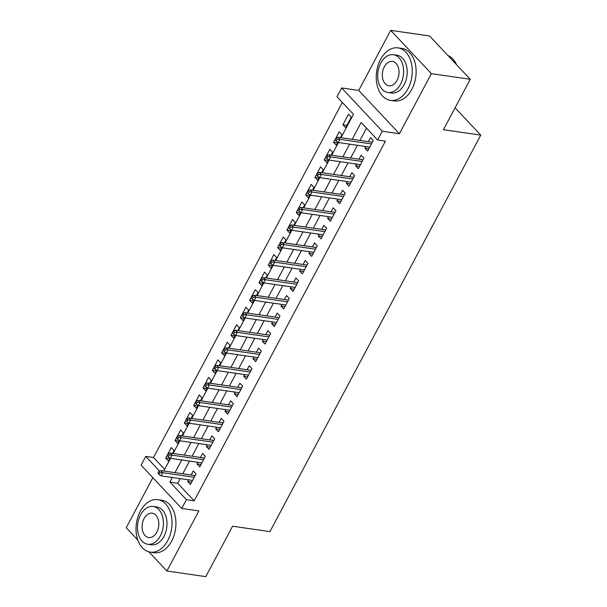 <?xml version="1.0" encoding="UTF-8"?>
<svg xmlns="http://www.w3.org/2000/svg" width="607" height="607" viewBox="0 0 607 607"><rect width="100%" height="100%" fill="white"/><g stroke="black" fill="none" stroke-linecap="round" stroke-linejoin="round"><path stroke-width="0.91" d="M341.02 137.69L353.464 114.283L336.976 96.733L341.635 87.962L382.311 131.249L377.645 140.02L361.157 122.47L352.204 139.306M358.745 90.435L399.421 133.73L431.372 73.644L470.25 79.274L429.581 35.98L390.696 30.35L358.745 90.435L341.635 87.962M152.843 477.686L126.241 527.726L137.819 540.055M180.165 478.619L177.707 483.255L194.194 500.805L186.417 499.675L181.751 508.454L141.074 465.159L145.741 456.388L159.573 471.108M342.325 102.424L153.518 457.511L145.741 456.388M431.372 73.644L390.696 30.35M148.905 551.854L166.91 571.02L198.861 510.927L181.751 508.454M470.25 79.274L443.436 129.716L480.759 135.118L269.94 531.618L232.61 526.208L205.796 576.65L166.91 571.02M365.801 146.499L364.913 148.161L367.66 151.09L373.259 140.558L370.505 137.637L368.373 141.651M356.468 164.042L355.581 165.711L358.335 168.632L363.927 158.108L361.18 155.18L359.048 159.193M347.143 181.584L346.256 183.253L349.002 186.174L354.602 175.651L351.855 172.722L349.715 176.736M337.811 199.126L336.923 200.796L339.677 203.724L345.269 193.193L342.523 190.272L340.39 194.286M328.486 216.676L327.598 218.338L330.345 221.267L335.944 210.735L333.197 207.814L331.058 211.828M319.153 234.219L318.273 235.888L321.02 238.809L326.612 228.285L323.865 225.356L321.733 229.37M309.828 251.761L308.94 253.43L311.687 256.351L317.286 245.827L314.54 242.899L312.408 246.912M300.495 269.303L299.615 270.972L302.362 273.901L307.961 263.37L305.207 260.449L303.075 264.462M291.17 286.853L290.283 288.515L293.029 291.443L298.629 280.912L295.882 277.991L293.75 282.005M281.845 304.395L280.958 306.065L283.704 308.986L289.304 298.462L286.55 295.533L284.417 299.547M272.513 321.938L271.625 323.607L274.379 326.528L279.971 316.004L277.224 313.075L275.092 317.089M263.188 339.48L262.3 341.149L265.047 344.078L270.646 333.547L267.899 330.625L265.76 334.639M253.855 357.03L252.967 358.691L255.722 361.62L261.313 351.089L258.567 348.168L256.435 352.181M244.53 374.572L243.642 376.234L246.389 379.163L251.988 368.639L249.242 365.71L247.102 369.724M235.197 392.114L234.317 393.784L237.064 396.705L242.656 386.181L239.909 383.252L237.777 387.266M225.872 409.657L224.985 411.326L227.731 414.247L233.331 403.723L230.584 400.802L228.452 404.816M216.54 427.207L215.66 428.868L218.406 431.797L224.006 421.266L221.252 418.344L219.119 422.358M207.215 444.749L206.327 446.411L209.074 449.339L214.673 438.815L211.926 435.887L209.794 439.9M197.89 462.291L197.002 463.96L199.749 466.882L205.348 456.358L202.594 453.429L200.462 457.443M169.679 458.68L165.688 458.103L171.28 447.579L174.034 450.5L172.494 453.391M179.012 441.137L175.013 440.561L180.613 430.029L183.36 432.958L181.819 435.849M188.337 423.595L184.346 423.011L189.938 412.487L192.692 415.416L191.152 418.306M197.67 406.045L193.671 405.468L199.271 394.945L202.017 397.866L200.477 400.764M206.995 388.503L203.004 387.926L208.596 377.402L211.342 380.323L209.81 383.214M216.327 370.96L212.329 370.384L217.928 359.852L220.675 362.781L219.135 365.672M225.652 353.418L221.654 352.834L227.253 342.31L230 345.239L228.467 348.13M234.977 335.868L230.986 335.292L236.586 324.768L239.333 327.689L237.792 330.587M244.31 318.326L240.311 317.749L245.911 307.225L248.658 310.147L247.117 313.037M253.635 300.784L249.644 300.207L255.236 289.676L257.99 292.604L256.45 295.495M262.968 283.241L258.969 282.657L264.569 272.133L267.315 275.062L265.775 277.953M272.293 265.691L268.302 265.115L273.894 254.591L276.648 257.512L275.108 260.411M281.625 248.149L277.627 247.573L283.226 237.049L285.973 239.97L284.433 242.861M290.95 230.607L286.959 230.03L292.551 219.499L295.298 222.428L293.765 225.318M300.283 213.065L296.284 212.48L301.884 201.956L304.631 204.885L303.09 207.776M309.608 195.515L305.609 194.938L311.209 184.414L313.956 187.335L312.423 190.234M318.933 177.972L314.942 177.396L320.542 166.872L323.288 169.793L321.748 172.684M328.266 160.43L324.267 159.853L329.867 149.322L332.613 152.251L331.073 155.142M337.591 142.888L333.6 142.304L339.192 131.78L341.946 134.708L340.406 137.599M153.518 457.511L164.656 469.37M165.688 458.103L168.435 461.024L170.013 458.057M175.013 440.561L177.76 443.482L179.346 440.515M184.346 423.011L187.093 425.939L188.671 422.965M193.671 405.468L196.418 408.397L197.996 405.423M203.004 387.926L205.75 390.847L207.328 387.881M212.329 370.384L215.075 373.305L216.653 370.338M221.654 352.834L224.408 355.763L225.986 352.788M230.986 335.292L233.733 338.22L235.311 335.246M240.311 317.749L243.066 320.671L244.644 317.704M249.644 300.207L252.391 303.128L253.969 300.162M258.969 282.657L261.716 285.586L263.301 282.612M268.302 265.115L271.048 268.044L272.626 265.069M277.627 247.573L280.373 250.494L281.952 247.527M286.959 230.03L289.706 232.951L291.284 229.985M296.284 212.48L299.031 215.409L300.609 212.435M305.609 194.938L308.364 197.867L309.942 194.893M314.942 177.396L317.689 180.317L319.267 177.35M324.267 159.853L327.014 162.775L328.599 159.808M333.6 142.304L336.346 145.232L337.924 142.258M345.671 127.69L351.271 117.159L348.524 114.237L342.925 124.761L345.671 127.69M194.194 500.805L385.422 141.15L377.645 140.02M366.507 128.168L359.981 140.437M357.409 145.278L350.656 157.979M348.077 162.828L341.324 175.522M338.752 180.37L331.999 193.064M329.419 197.912L322.674 210.614M320.094 215.455L313.341 228.156M310.761 233.005L304.016 245.698M301.436 250.547L294.683 263.241M292.111 268.089L285.358 280.791M282.779 285.631L276.026 298.333M273.454 303.181L266.701 315.875M264.121 320.724L257.368 333.418M254.796 338.266L248.043 350.967M245.463 355.808L238.718 368.51M236.138 373.358L229.385 386.052M226.806 390.9L220.06 403.594M217.481 408.443L210.728 421.144M208.155 425.985L201.403 438.686M198.823 443.535L192.07 456.229M189.498 461.077L182.745 473.771M188.557 479.834L187.669 481.503L190.423 484.424L196.015 473.9L193.269 470.979L191.137 474.985M480.759 135.118L455.091 107.796M399.421 133.73L382.311 131.249M163.776 471.024L170.529 458.331M173.109 453.482L179.862 440.788M182.434 435.94L189.187 423.238M191.766 418.398L198.519 405.696M201.092 400.848L207.844 388.154M210.424 383.305L217.169 370.611M219.749 365.763L226.502 353.062M229.082 348.221L235.827 335.519M238.407 330.671L245.16 317.977M247.732 313.129L254.485 300.435M257.065 295.586L263.817 282.885M266.39 278.044L273.142 265.342M275.722 260.494L282.475 247.8M285.047 242.952L291.8 230.258M294.38 225.409L301.125 212.708M303.705 207.867L310.458 195.166M313.037 190.317L319.783 177.623M322.363 172.775L329.115 160.081M331.688 155.233L338.44 142.531M172.388 477.497L169.93 482.125L186.417 499.675M349.632 144.155L342.879 156.849M340.299 161.697L333.554 174.399M330.974 179.247L324.221 191.941M321.642 196.789L314.896 209.483M312.317 214.332L305.564 227.026M302.992 231.874L296.239 244.575M293.659 249.416L286.906 262.118M284.334 266.966L277.581 279.66M275.001 284.508L268.248 297.202M265.676 302.051L258.923 314.752M256.344 319.593L249.598 332.295M247.019 337.143L240.266 349.837M237.686 354.685L230.941 367.379M228.361 372.228L221.608 384.929M219.036 389.77L212.283 402.471M209.703 407.32L202.95 420.014M200.378 424.862L193.625 437.556M191.046 442.404L184.293 455.106M181.721 459.947L174.968 472.648M177.707 483.255L169.93 482.125M191.668 482.079L187.669 481.503M346.923 125.346L342.925 124.761M200.993 464.537L197.002 463.96M210.326 446.995L206.327 446.411M219.651 429.453L215.66 428.868M228.983 411.903L224.985 411.326M238.308 394.36L234.317 393.784M247.641 376.818L243.642 376.234M256.966 359.276L252.967 358.691M266.298 341.726L262.3 341.149M275.624 324.184L271.625 323.607M284.949 306.641L280.958 306.065M294.281 289.099L290.283 288.515M303.606 271.549L299.615 270.972M312.939 254.007L308.94 253.43M322.264 236.464L318.273 235.888M331.597 218.922L327.598 218.338M340.922 201.372L336.923 200.796M350.254 183.83L346.256 183.253M359.579 166.288L355.581 165.711M368.904 148.745L364.913 148.161M195.128 475.569L160.741 470.584L162.722 472.694L194.232 477.254M159.884 472.633L158.791 471.464L157.858 473.217L158.958 474.386L159.884 472.633L162.722 472.694L161.045 475.85L192.556 480.418M160.741 470.584L158.791 471.464M158.958 474.386L161.045 475.85M140.293 511.261A26.511 17.8 -81.8 0 0 150.233 552.127A26.511 17.8 -81.8 0 0 167.775 540.511A26.511 17.8 -81.8 0 0 157.835 499.652A26.511 17.8 -81.8 0 0 140.293 511.261M150.233 552.127L154.125 552.689A26.511 17.8 -81.8 0 0 171.667 541.08A26.511 17.8 -81.8 0 0 161.72 500.214L157.835 499.652M153.192 506.481L156.773 506.997A19.09 12.815 98.2 0 1 163.928 536.421A19.09 12.815 98.2 0 1 151.295 544.783L147.721 544.259A19.09 12.815 -81.8 0 0 160.354 535.898A19.09 12.815 -81.8 0 0 153.192 506.481A19.09 12.815 -81.8 0 0 140.566 514.842A19.09 12.815 -81.8 0 0 147.721 544.259M156.834 532.157A12.299 8.263 -81.8 0 0 152.22 513.196A12.299 8.263 -81.8 0 0 144.079 518.583A12.299 8.263 -81.8 0 0 148.692 537.544A12.299 8.263 -81.8 0 0 156.834 532.157M380.498 59.501A26.511 17.8 -81.8 0 0 390.438 100.36A26.511 17.8 -81.8 0 0 407.98 88.751A26.511 17.8 -81.8 0 0 398.04 47.892A26.511 17.8 -81.8 0 0 380.498 59.501M390.438 100.36L394.33 100.929A26.511 17.8 -81.8 0 0 411.872 89.312A26.511 17.8 -81.8 0 0 401.933 48.454L398.04 47.892M393.397 54.721L396.978 55.237A19.09 12.815 98.2 0 1 404.133 84.654A19.09 12.815 98.2 0 1 391.507 93.015L387.926 92.499A19.09 12.815 -81.8 0 0 400.559 84.138A19.09 12.815 -81.8 0 0 393.397 54.721A19.09 12.815 -81.8 0 0 380.771 63.075A19.09 12.815 -81.8 0 0 387.926 92.499M397.039 80.397A12.299 8.263 -81.8 0 0 392.426 61.436A12.299 8.263 -81.8 0 0 384.284 66.823A12.299 8.263 -81.8 0 0 388.897 85.784A12.299 8.263 -81.8 0 0 397.039 80.397M456.631 64.774A26.511 17.8 -81.8 0 0 447.913 55.495M204.46 458.027L170.074 453.042L172.054 455.151L203.565 459.711M169.216 455.091L168.116 453.922L167.183 455.675L168.283 456.843L169.216 455.091L172.054 455.151L170.37 458.308L201.881 462.868M170.074 453.042L168.116 453.922M168.283 456.843L170.37 458.308M213.785 440.477L179.399 435.5L181.379 437.601L212.89 442.169M178.541 437.548L177.441 436.372L176.516 438.133L177.608 439.301L178.541 437.548L181.379 437.601L179.702 440.765L211.213 445.326M179.399 435.5L177.441 436.372M177.608 439.301L179.702 440.765M223.118 422.935L188.731 417.957L190.704 420.059L222.215 424.627M187.874 419.998L186.774 418.83L185.841 420.583L186.941 421.759L187.874 419.998L190.704 420.059L189.027 423.216L220.538 427.783M188.731 417.957L186.774 418.83M186.941 421.759L189.027 423.216M232.443 405.393L198.057 400.408L200.037 402.517L231.548 407.077M197.199 402.456L196.099 401.288L195.166 403.04L196.266 404.209L197.199 402.456L200.037 402.517L198.36 405.673L229.871 410.241M198.057 400.408L196.099 401.288M196.266 404.209L198.36 405.673M241.776 387.85L207.389 382.865L209.362 384.975L240.873 389.535M206.532 384.914L205.432 383.745L204.498 385.498L205.598 386.667L206.532 384.914L209.362 384.975L207.685 388.131L239.196 392.691M207.389 382.865L205.432 383.745M205.598 386.667L207.685 388.131M251.101 370.3L216.714 365.323L218.695 367.425L250.205 371.992M215.857 367.372L214.757 366.196L213.823 367.956L214.924 369.124L215.857 367.372L218.695 367.425L217.01 370.589L248.521 375.149M216.714 365.323L214.757 366.196M214.924 369.124L217.01 370.589M260.433 352.758L226.039 347.781L228.02 349.882L259.53 354.45M225.189 349.822L224.089 348.653L223.156 350.406L224.256 351.582L225.189 349.822L228.02 349.882L226.343 353.039L257.854 357.606M226.039 347.781L224.089 348.653M224.256 351.582L226.343 353.039M269.758 335.216L235.372 330.231L237.352 332.34L268.863 336.9M234.514 332.279L233.414 331.111L232.481 332.864L233.581 334.032L234.514 332.279L237.352 332.34L235.668 335.496L267.179 340.064M235.372 330.231L233.414 331.111M233.581 334.032L235.668 335.496M279.083 317.673L244.697 312.688L246.677 314.798L278.188 319.358M243.839 314.737L242.747 313.569L241.814 315.321L242.914 316.49L243.839 314.737L246.677 314.798L245 317.954L276.511 322.514M244.697 312.688L242.747 313.569M242.914 316.49L245 317.954M288.416 300.124L254.03 295.146L256.01 297.248L287.513 301.816M253.172 297.195L252.072 296.019L251.139 297.779L252.239 298.947L253.172 297.195L256.01 297.248L254.325 300.412L285.836 304.972M254.03 295.146L252.072 296.019M252.239 298.947L254.325 300.412M297.741 282.581L263.355 277.604L265.335 279.706L296.846 284.273M262.497 279.645L261.397 278.476L260.471 280.229L261.564 281.405L262.497 279.645L265.335 279.706L263.658 282.862L295.169 287.43M263.355 277.604L261.397 278.476M261.564 281.405L263.658 282.862M307.074 265.039L272.687 260.054L274.66 262.163L306.171 266.723M271.83 262.103L270.73 260.934L269.796 262.687L270.897 263.855L271.83 262.103L274.66 262.163L272.983 265.32L304.494 269.887M272.687 260.054L270.73 260.934M270.897 263.855L272.983 265.32M316.399 247.497L282.012 242.512L283.993 244.621L315.503 249.181M281.155 244.56L280.055 243.392L279.121 245.145L280.222 246.313L281.155 244.56L283.993 244.621L282.316 247.777L313.827 252.337M282.012 242.512L280.055 243.392M280.222 246.313L282.316 247.777M325.731 229.947L291.337 224.969L293.318 227.071L324.828 231.639M290.487 227.018L289.387 225.842L288.454 227.602L289.554 228.771L290.487 227.018L293.318 227.071L291.641 230.235L323.152 234.795M291.337 224.969L289.387 225.842M289.554 228.771L291.641 230.235M335.056 212.404L300.67 207.427L302.65 209.529L334.161 214.096M299.812 209.468L298.712 208.3L297.779 210.052L298.879 211.228L299.812 209.468L302.65 209.529L300.966 212.685L332.477 217.253M300.67 207.427L298.712 208.3M298.879 211.228L300.966 212.685M344.389 194.862L309.995 189.877L311.975 191.987L343.486 196.547M309.145 191.926L308.045 190.757L307.112 192.51L308.212 193.679L309.145 191.926L311.975 191.987L310.298 195.143L341.809 199.711M309.995 189.877L308.045 190.757M308.212 193.679L310.298 195.143M353.714 177.32L319.328 172.335L321.308 174.444L352.819 179.004M318.47 174.384L317.37 173.215L316.437 174.968L317.537 176.136L318.47 174.384L321.308 174.444L319.623 177.601L351.134 182.161M319.328 172.335L317.37 173.215M317.537 176.136L319.623 177.601M363.039 159.77L328.653 154.793L330.633 156.894L362.144 161.462M327.795 156.841L326.703 155.665L325.769 157.425L326.862 158.594L327.795 156.841L330.633 156.894L328.956 160.058L360.467 164.618M328.653 154.793L326.703 155.665M326.862 158.594L328.956 160.058M372.372 142.228L337.985 137.25L339.958 139.352L371.469 143.92M337.128 139.291L336.028 138.123L335.094 139.876L336.195 141.052L337.128 139.291L339.958 139.352L338.281 142.508L369.792 147.076M337.985 137.25L336.028 138.123M336.195 141.052L338.281 142.508"/></g></svg>
